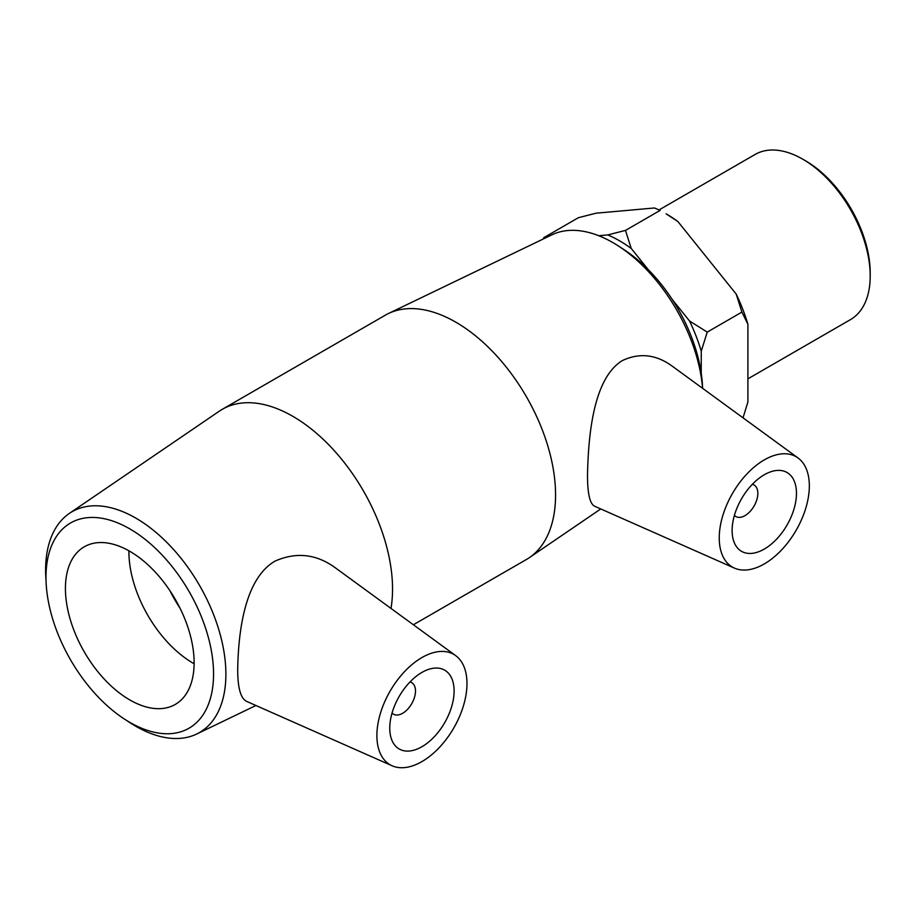 <?xml version="1.0" encoding="UTF-8"?>
<svg xmlns="http://www.w3.org/2000/svg" width="916" height="916" viewBox="0 0 916 916"><rect width="100%" height="100%" fill="white"/><g stroke="black" fill="none" stroke-linecap="round" stroke-linejoin="round"><path stroke-width="1.37" d="M544.757 238.274L543.726 237.713L578.42 217.687L596.121 213.188L654.436 207.978L660.161 210.382L625.479 230.408L607.777 234.92L598.721 235.721M543.726 237.713L543.291 238.973M701.244 373.224L701.244 351.183L707.232 332.107L741.914 312.081L747.903 324.253L747.903 402.01L743.025 417.822M677.863 221.512A125.034 72.192 -120 0 0 666.15 213.84L677.863 221.512L736.178 294.059L741.914 312.081M648.139 269.499L631.216 248.442L625.479 230.408M707.232 332.107L689.53 320.989L672.195 299.429M747.903 324.253A125.034 72.192 -120 0 0 736.178 294.059M607.777 234.92A125.034 72.192 60 0 1 631.216 248.442M689.53 320.989A125.034 72.192 60 0 1 701.244 351.183M124.313 718.991L129.866 722.621A127.473 73.601 -120 0 0 196.665 734.037A127.473 73.601 -120 0 0 225.886 674.199A127.473 73.601 -120 0 0 168.429 544.024A127.473 73.601 -120 0 0 69.307 513.452A127.473 73.601 -120 0 0 45.8 577.011L46.166 583.641A118.496 68.414 60 0 1 127.038 527.33A118.496 68.414 60 0 1 213.554 673.981A118.496 68.414 60 0 1 124.313 718.991A118.496 68.414 60 0 1 46.166 583.641M390.995 608.419A141.064 81.444 -120 0 0 392.54 589.068A141.064 81.444 -120 0 0 330.974 447.111A141.064 81.444 -120 0 0 222.267 409.315A141.064 81.444 -120 0 0 219.279 411.192L69.307 513.452M392.105 765.776L246.748 701.438C240.553 698.519 237.542 687.424 237.713 668.153C238.423 633.987 243.988 578.935 275.132 561.05C296.12 551.867 315.997 553.974 334.741 567.37L455.699 655.65A63.708 36.777 120 0 0 405.994 670.123A63.708 36.777 120 0 0 376.888 735.582A63.708 36.777 120 0 0 392.105 765.776A63.708 36.777 120 0 0 440.447 746.3A63.708 36.777 120 0 0 466.977 683.565A63.708 36.777 120 0 0 455.699 655.65M194.123 662.76A91.005 52.544 -120 0 0 154.403 571.172A91.005 52.544 -120 0 0 84.272 546.795A91.005 52.544 -120 0 0 84.272 651.883A91.005 52.544 -120 0 0 175.277 704.427A91.005 52.544 -120 0 0 194.123 662.76M702.629 388.338L702.457 385.201A118.496 68.414 -120 0 0 624.311 249.85L618.758 246.221A127.473 73.601 60 0 1 702.583 388.304M413.379 624.758L526.356 559.527A141.064 81.444 -120 0 0 529.345 557.649A141.064 81.444 -120 0 0 555.565 494.949A141.064 81.444 -120 0 0 495.98 355.11A141.064 81.444 -120 0 0 388.407 313.547L551.959 234.805A127.473 73.601 60 0 1 618.758 246.221M388.407 313.547A141.064 81.444 -120 0 0 385.293 315.196L222.267 409.315M734.46 568.115L594.747 506.285C589.812 504.006 587.408 493.277 587.511 474.11C588.404 437.321 592.778 378.686 622.296 360.618C639.219 352.614 655.673 354.332 671.668 365.747L798.054 457.989A63.708 36.777 -60 0 1 809.332 485.904A63.708 36.777 -60 0 1 782.802 548.638A63.708 36.777 -60 0 1 734.46 568.115A63.708 36.777 -60 0 1 719.243 537.921A63.708 36.777 -60 0 1 748.338 472.473A63.708 36.777 -60 0 1 798.054 457.989M870.2 275.979L870.2 272.865A91.543 52.853 -120 0 0 805.473 160.758L802.771 159.201A95.356 55.052 60 0 1 870.2 275.979A95.356 55.052 60 0 1 850.449 319.627L747.903 378.835M659.177 209.856L755.093 154.472A95.356 55.052 60 0 1 802.771 159.201M409.979 681.985A18.206 10.511 -60 0 1 411.731 682.66A18.206 10.511 -60 0 1 415.498 690.996A18.206 10.511 -60 0 1 407.551 709.316A18.206 10.511 -60 0 1 393.525 714.194A18.206 10.511 -60 0 1 392.059 713.014M454.107 690.996A45.502 26.266 -60 0 1 434.241 736.785A45.502 26.266 -60 0 1 399.181 748.979A45.502 26.266 -60 0 1 399.181 696.435A45.502 26.266 -60 0 1 444.684 670.168A45.502 26.266 -60 0 1 454.107 690.996M752.334 484.324A18.206 10.511 -60 0 1 754.086 485.011A18.206 10.511 -60 0 1 754.086 506.021A18.206 10.511 -60 0 1 735.88 516.532A18.206 10.511 -60 0 1 734.414 515.353M732.113 530.49A45.502 26.266 -60 0 1 751.967 484.701A45.502 26.266 -60 0 1 787.039 472.507A45.502 26.266 -60 0 1 787.039 525.051A45.502 26.266 -60 0 1 741.536 551.329A45.502 26.266 -60 0 1 732.113 530.49M128.916 550.814A91.005 52.544 -120 0 0 194.123 663.745M169.929 590.728A100.554 58.052 -120 0 0 180.063 608.27M196.665 734.037L255.93 705.503M600.759 508.952L529.345 557.649M391.979 713.301L393.525 714.194M410.185 681.767L411.731 682.66M754.086 485.011L752.54 484.117M735.88 516.532L734.334 515.639"/></g></svg>
